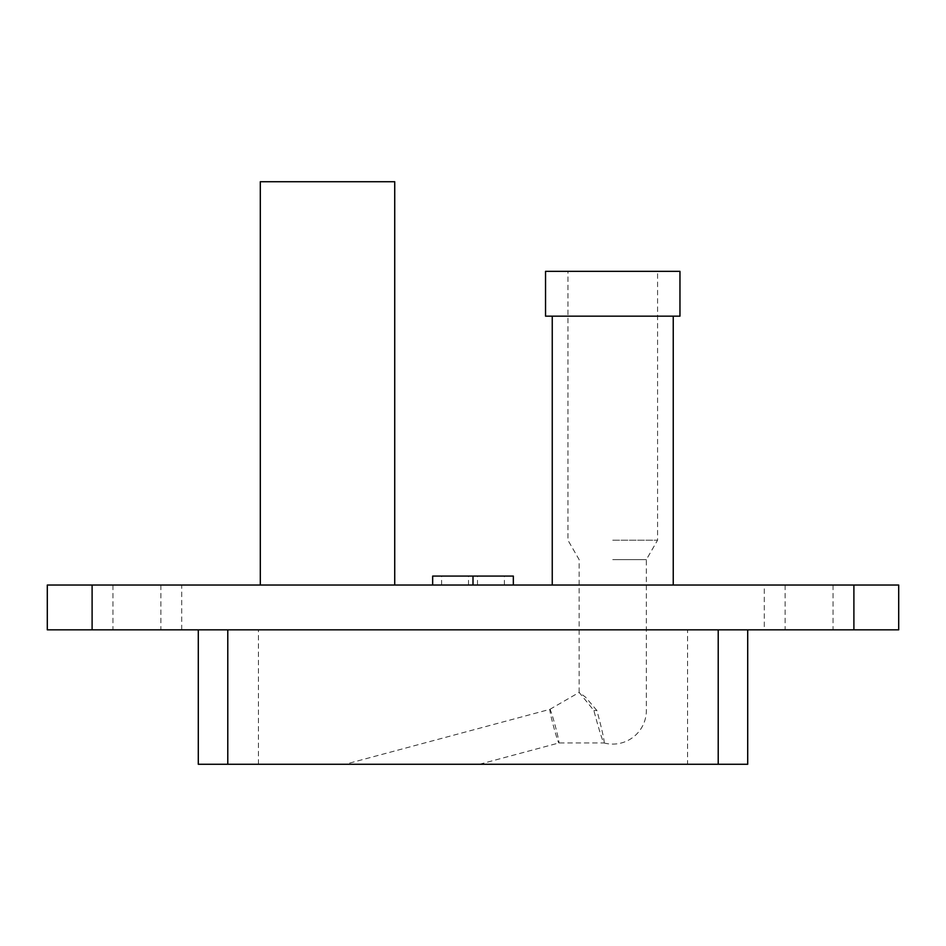 <?xml version="1.0" encoding="UTF-8"?>
<svg xmlns="http://www.w3.org/2000/svg" width="946" height="946" viewBox="0 0 946 946"><rect width="100%" height="100%" fill="white"/><g stroke="black" fill="none" stroke-linecap="round" stroke-linejoin="round"><path stroke-width="0.71" stroke-dasharray="4.73 3.55" d="M612.748 559.618L646.355 559.618L612.748 559.618M596.879 710.493L585.503 697.119L579.153 692.425L593.875 710.493A29.101 1.466 -105 0 0 604.033 742.953A29.101 1.466 -105 0 0 604.068 742.953A29.101 1.466 -105 0 0 596.879 710.493L593.875 710.493M612.748 540.213L657.565 540.213L612.748 540.213M545.535 271.348L679.961 271.348M545.535 316.165L679.961 316.165M612.748 585.03L673.245 585.03L612.748 585.03M260.304 181.727L394.73 181.727M327.517 585.03L260.304 585.03L327.517 585.03M345.207 764.273L479.48 764.273L345.195 764.273L549.898 709.346A17.395 0.875 75 0 1 555.255 725.925A17.395 0.875 75 0 1 558.909 742.953A17.395 0.875 75 0 1 558.897 742.953A17.395 0.875 75 0 1 552.807 723.548A17.395 0.875 75 0 1 549.886 709.346A17.395 0.875 75 0 1 549.898 709.346M198.293 764.273L687.565 764.273L687.565 629.835L747.707 629.835L198.293 629.835L687.565 629.835M747.707 764.273L687.565 764.273M809.078 629.835L833.048 629.835L809.078 629.835M136.922 629.835L112.952 629.835L136.922 629.835M47.3 629.835L764.273 629.835L764.273 585.03L47.3 585.03M898.7 629.835L764.273 629.835M473 585.03L432.665 585.03L513.335 585.03L473 585.03L473 576.067L513.335 576.067M809.078 585.03L833.048 585.03L809.078 585.03M136.922 585.03L112.952 585.03L136.922 585.03M898.7 585.03L764.273 585.03M479.48 764.273L558.909 742.953L604.068 742.953M432.665 576.067L473 576.067M490.927 576.067L477.482 576.067L490.927 576.067M490.927 585.03L477.482 585.03L490.927 585.03M455.073 576.067L468.518 576.067L455.073 576.067M455.073 585.03L468.518 585.03L455.073 585.03M258.435 764.273L258.435 629.835M181.727 629.835L181.727 585.03M604.033 742.953A33.607 33.607 0 0 0 646.355 710.493L646.355 559.618L657.565 540.213L657.565 271.348M579.141 692.448L579.141 559.618L567.943 540.213L567.943 271.348M112.952 585.03L112.952 629.835M160.891 585.03L160.891 629.835M785.109 585.03L785.109 629.835M833.048 585.03L833.048 629.835M549.886 709.346L579.153 692.425M504.372 585.03L504.372 576.067M477.482 585.03L477.482 576.067M468.518 585.03L468.518 576.067M441.628 585.03L441.628 576.067"/><path stroke-width="1.42" d="M679.961 271.348L545.535 271.348L545.535 316.165L679.961 316.165L679.961 271.348M394.73 585.03L394.73 181.727L260.304 181.727L260.304 585.03M198.293 629.835L198.293 764.273L747.707 764.273L747.707 629.835M853.895 629.835L898.7 629.835L898.7 585.03L47.3 585.03L47.3 629.835L853.895 629.835L853.895 585.03M513.335 585.03L513.335 576.067L473 576.067L473 585.03M473 576.067L432.665 576.067L432.665 585.03M718.215 764.273L718.215 629.835M227.785 764.273L227.785 629.835M92.105 629.835L92.105 585.03M673.245 585.03L673.245 316.165M552.251 585.03L552.251 316.165"/></g></svg>
